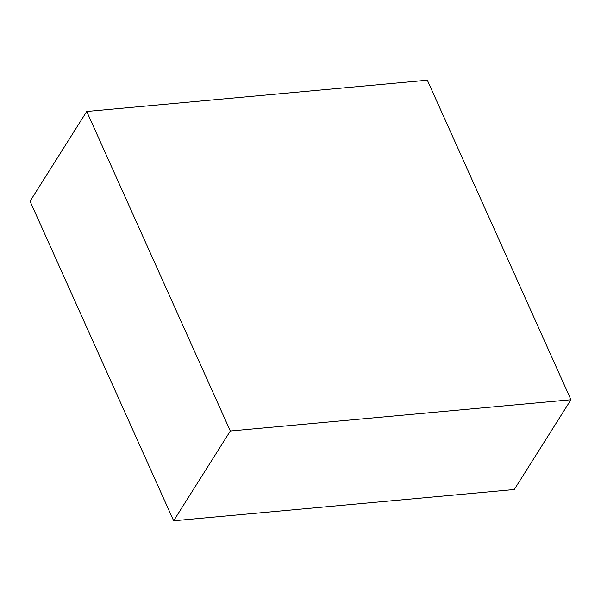 <?xml version="1.0" encoding="UTF-8"?>
<svg xmlns="http://www.w3.org/2000/svg" width="601" height="601" viewBox="0 0 601 601"><rect width="100%" height="100%" fill="white"/><g stroke="black" fill="none" stroke-linecap="round" stroke-linejoin="round"><path stroke-width="0.9" d="M86.724 111.478L30.05 201.252L86.724 111.478L230.326 431.007L570.95 399.748L427.349 80.218L86.724 111.478L427.349 80.218L570.95 399.748L514.276 489.522L570.95 399.748L230.326 431.007L173.651 520.782L230.326 431.007L86.724 111.478M514.276 489.522L173.651 520.782L30.05 201.252L173.651 520.782L514.276 489.522"/></g></svg>
